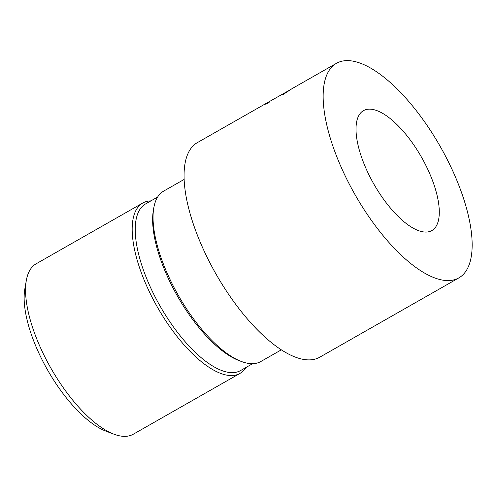 <?xml version="1.0" encoding="UTF-8"?>
<svg xmlns="http://www.w3.org/2000/svg" width="497" height="497" viewBox="0 0 497 497"><rect width="100%" height="100%" fill="white"/><g stroke="black" fill="none" stroke-linecap="round" stroke-linejoin="round"><path stroke-width="0.75" d="M113.962 434.192L105.998 431.185A90.821 35.989 -119.7 0 1 33.442 340.252A90.821 35.989 -119.7 0 1 24.85 288.838L26.322 280.457A98.083 38.865 60.3 0 0 35.604 335.978A98.083 38.865 60.3 0 0 113.962 434.192A98.083 38.865 60.3 0 0 133.289 434.223L239.921 373.433A98.083 38.865 60.3 0 0 245.922 367.507M150.926 200.875A98.083 38.865 60.3 0 0 142.769 203.012L36.138 263.801A98.083 38.865 60.3 0 0 26.322 280.457M363.096 161.438A69.021 27.347 60.3 0 0 431.837 230.571A69.021 27.347 60.3 0 0 432.216 179.784A69.021 27.347 60.3 0 0 363.469 110.645A69.021 27.347 60.3 0 0 363.096 161.438M142.769 203.012A98.083 38.865 60.3 0 0 142.235 275.189A98.083 38.865 60.3 0 0 239.921 373.433M157.63 197.048L145.584 203.919A95.902 38.002 60.3 0 0 145.062 274.487A95.902 38.002 60.3 0 0 240.579 370.551L252.625 363.686M184.151 179.423L163.631 191.121A98.083 38.865 60.3 0 0 153.815 207.771L153.374 210.287A95.902 38.002 60.3 0 0 162.451 264.578A95.902 38.002 60.3 0 0 239.069 360.605L241.455 361.505A98.083 38.865 60.3 0 0 260.788 361.543L281.308 349.845M153.815 207.771A98.083 38.865 60.3 0 0 163.097 263.298A98.083 38.865 60.3 0 0 241.455 361.505M336.481 63.305A123.517 48.942 60.3 0 0 335.81 154.194A123.517 48.942 60.3 0 0 458.824 277.91A123.517 48.942 60.3 0 0 459.495 187.021A123.517 48.942 60.3 0 0 336.481 63.305L292.205 88.547L282.812 94.71L290.59 89.535M265.187 104.159L266.404 103.258C264.522 104.389 264.82 104.488 267.293 103.55L269.467 102.047C267.622 102.773 267.442 102.699 268.927 101.823L289.801 90.038M268.834 101.873L267.926 102.531L268.169 102.941M266.703 103.786L266.404 103.258L267.976 102.438M266.317 103.308L197.396 142.596A123.517 48.942 60.3 0 0 196.725 233.484A123.517 48.942 60.3 0 0 319.739 357.206L458.824 277.91"/></g></svg>
